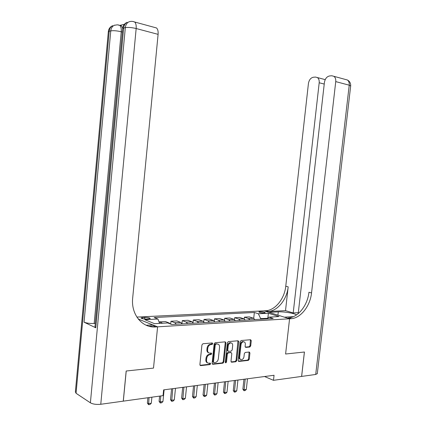 <?xml version="1.0" encoding="UTF-8"?>
<svg xmlns="http://www.w3.org/2000/svg" width="426" height="426" viewBox="0 0 426 426"><rect width="100%" height="100%" fill="white"/><g stroke="black" fill="none" stroke-linecap="round" stroke-linejoin="round"><path stroke-width="0.64" d="M212.803 343.66L212.276 342.951L202.941 343.739L201.94 344.911L199.89 364.624L200.667 365.62L210.002 364.597L210.689 363.772L210.183 363.08L208.862 363.224C207.249 363.133 206.472 362.073 206.53 360.039L206.701 358.41C207.095 356.285 208.149 355.034 209.864 354.661L211.056 354.544L211.743 353.729L211.227 353.026L209.97 353.149C208.33 353.069 207.537 351.998 207.59 349.932L207.76 348.298C208.149 346.173 209.203 344.927 210.918 344.575L212.116 344.469L212.803 343.66M208.681 352.819C207.409 352.424 206.818 351.365 206.903 349.645L207.073 348.015C207.467 345.891 208.522 344.65 210.236 344.293L211.429 344.192L212.057 342.973M200.028 365.306L209.32 364.294L209.965 363.106M207.574 362.872C206.333 362.473 205.758 361.429 205.849 359.741L206.019 358.117C206.413 355.992 207.462 354.746 209.177 354.368L210.375 354.251L211.014 353.047M259.929 311.651L258.891 311.907C259.45 312.567 261.218 312.929 264.189 312.998L265.217 312.743C264.652 312.088 262.89 311.72 259.929 311.651M249.806 347.025L250.712 345.917L251.276 340.699L250.6 339.73L241.153 340.523L240.227 341.641L238.198 360.476L238.869 361.434L248.353 360.396L249.253 359.278L249.94 352.989L249.279 352.036L245.243 352.435L244.332 353.553L243.991 356.695C243.661 358.436 242.82 359.438 241.467 359.709C240.221 359.635 239.625 358.777 239.678 357.142L241.015 344.762C241.334 343.052 242.154 342.057 243.48 341.774C244.764 341.833 245.381 342.701 245.323 344.378L245.099 346.434L245.781 347.398L249.806 347.025L249.103 346.753L250.009 345.651L250.435 339.74M317.306 373.57L315.709 374.465L301.64 376.414L304.436 352.009L285.601 354.017L304.398 352.014L301.608 376.419L273.487 380.317L274.051 375.269L163.621 389.881L163.041 395.637L123.316 401.148L126.224 371.009L153.504 368.101L157.599 326.833L291.464 318.659C301.028 317.86 310.24 305.815 311.544 292.934L335.741 81.606C335.949 79.188 335.347 77.431 333.936 76.329L331.854 75.769L329.618 75.945C326.838 76.536 325.107 78.688 324.426 82.394L298.211 313.632M293.392 316.651L284.414 317.178L289.568 318.786L285.601 354.017L289.568 318.786L264.131 310.847L136.858 317.077M225.94 342.861L225.21 341.865L215.151 342.712L214.177 343.867L212.132 363.298L212.851 364.283L222.947 363.176L223.9 362.02L225.94 342.861L225.248 342.589L225.093 341.876M228.357 341.599L238.102 340.779L238.805 341.764L236.776 360.63L235.844 361.765L231.669 362.222L230.988 361.253L231.813 353.559L231.1 352.584L228.315 352.856L227.367 354.001L226.51 362.052L225.823 362.861L225.338 362.18L227.409 342.733L228.357 341.599M146.469 319.053L150.224 318.552C149.861 317.817 148.056 317.434 144.813 317.402L141.033 317.902C141.389 318.637 143.2 319.021 146.469 319.053M154.681 27.461L156.544 27.967C157.806 29.202 158.328 31.332 158.099 34.357L136.166 28.526L100.77 404.274L123.263 401.154L126.171 371.014L153.504 368.101L157.599 326.833L138.258 319.037M253.71 318.355L254.349 312.482L154.185 317.53L157.94 319.021L144.861 319.708L154.569 323.691L167.769 322.935L171.742 324.516L273.151 318.499L268.907 317.141L267.161 318.856M254.349 312.482L258.385 313.77L268.412 313.248L278.982 316.566L268.907 317.141M264.541 376.525L273.487 380.317M267.725 318.302L260.643 318.637L260.574 319.25M267.789 318.243L268.412 313.248M157.94 319.021L159.585 323.403M159.313 322.69L159.393 321.886L162.716 323.227M170.32 323.952L169.319 323.084L165.458 321.55L159.393 321.886M170.698 324.101L170.986 321.241L174.868 322.77L176.252 324.25M182.184 323.898L180.794 322.423L176.896 320.916L170.986 321.241M181.982 323.536L182.28 320.618L186.199 322.115L187.594 323.579M193.377 323.233L191.972 321.784L188.036 320.293L182.28 320.618M193.015 322.652L193.287 320.006L197.238 321.481L198.649 322.924M204.288 322.588L202.872 321.156L198.899 319.692L193.287 320.006M203.766 321.827L204.017 319.409L208.005 320.858L209.427 322.285M214.922 321.955L213.495 320.544L209.496 319.106L204.017 319.409M214.251 321.055L214.486 318.824L218.501 320.256L219.933 321.657M225.295 321.342L223.852 319.947L219.827 318.531L214.486 318.824M224.481 320.325L224.699 318.259L228.735 319.665L230.184 321.05M235.413 320.741L233.965 319.367L229.912 317.972L224.699 318.259M234.46 319.638L234.667 317.705L238.73 319.09L240.184 320.458M245.285 320.155L243.826 318.797L239.753 317.423L234.667 317.705M244.199 318.983L244.396 317.162L248.48 318.531L249.94 319.878M254.924 319.585L253.459 318.243L249.364 316.891L244.396 317.162M260.643 318.637L258.385 313.77M212.265 363.969L222.26 362.883L223.213 361.727L225.248 342.589M215.945 344.144L215.258 344.948L213.469 361.983L213.969 362.675L215.236 362.537C216.919 362.148 217.958 360.907 218.336 358.814L219.56 347.238C219.619 345.172 218.831 344.101 217.196 344.032L215.252 343.867L214.571 344.671L215.258 344.948M213.596 362.51L212.782 361.685L214.571 344.671M217.766 344.064L217.191 344.038M215.252 343.867L216.499 343.761M231.11 361.914L235.152 361.472L236.084 360.337L237.964 340.789M230.913 352.499L227.622 352.574L226.675 353.713L225.817 361.759L226.51 362.052M225.359 362.499L225.817 361.759M232.671 345.561C232.718 343.862 232.085 342.978 230.759 342.919C229.39 343.207 228.544 344.219 228.224 345.955L227.75 350.39L228.458 351.375L231.254 351.104L232.197 349.97L232.671 345.561M231.121 342.93L230.067 342.653C228.698 342.935 227.851 343.947 227.532 345.683L228.224 345.955M227.958 351.173L227.058 350.113L227.532 345.683M245.238 347.115L249.103 346.753M243.794 341.78L242.783 341.514C241.457 341.79 240.637 342.781 240.317 344.49L241.015 344.762M240.456 359.411C239.401 359.155 238.911 358.309 238.986 356.86L240.317 344.49M238.32 361.126L247.655 360.108L248.555 358.996L249.114 352.046M147.891 397.74L147.369 403.012L148.45 403.646L151.294 403.236L151.896 397.181M151.294 403.236L149.989 404.492L148.573 404.7L147.369 403.012M149.052 397.575L148.573 404.7M159.601 396.116L159.079 401.319L160.176 401.942L162.945 401.542L164.122 389.811M162.945 401.542L161.656 402.783L160.272 402.985L159.079 401.319M160.778 395.951L160.272 402.985M171.587 388.826L170.491 399.673L171.598 400.28L174.298 399.892L175.475 388.31M174.298 399.892L173.02 401.116L171.673 401.313L170.491 399.673M172.775 388.666L171.673 401.313M182.711 387.351L181.614 398.065L182.733 398.667L185.363 398.283L186.54 386.845M185.363 398.283L184.101 399.492L182.786 399.689L181.614 398.065M183.91 387.191L182.786 399.689M193.558 385.919L192.461 396.5L193.59 397.085L196.157 396.712L197.329 385.418M196.157 396.712L194.906 397.911L193.622 398.102L192.461 396.5M194.762 385.759L193.622 398.102M124.376 24.309L119.775 25.374L121.431 25.816L122.688 28.265M148.919 326.231L153.424 325.959L155.783 326.944C142.241 328.196 130.803 314.441 132.688 297.923L158.099 34.357M146.214 325.256L152.865 324.868L157.599 326.833L155.783 326.944M100.77 404.274C96.441 404.695 92.98 404.21 90.392 402.82L76.062 393.278L75.381 391.845L108.3 32.025L109.216 31.226L76.062 393.278M95.286 323.419L94.178 323.483C89.929 323.595 86.553 323.164 84.055 322.184L95.791 327.802L94.982 326.694L122.64 28.877L123.662 27.999L95.791 327.802M138.69 319.559L138.743 319.01M296.549 314.889C294.297 313.248 283.78 311.523 278.29 311.869L268.95 312.349L264.131 310.847L266.01 310.74C275.484 310.075 284.557 298.583 285.766 286.213L308.429 83.517C309.084 79.902 310.735 77.804 313.376 77.234L315.501 77.069L317.413 77.569C318.797 78.629 319.388 80.36 319.191 82.761L293.205 312.95L298.317 312.679M288.924 317.871L288.892 317.86C298.445 317.077 307.647 305.085 308.941 292.252L311.544 292.934M285.516 310.639L268.396 311.486C277.874 310.804 286.964 299.265 288.184 286.847L285.516 310.639L293.205 312.95M204.134 384.518L203.042 394.971L204.176 395.546L206.679 395.184L207.851 384.028M206.679 395.184L205.444 396.366L204.192 396.553L203.042 394.971M205.353 384.358L204.192 396.553M214.454 383.15L213.362 393.48L214.512 394.045L216.951 393.693L218.123 382.665M216.951 393.693L215.726 394.859L214.502 395.04L213.362 393.48M215.678 382.99L214.502 395.04M224.529 381.818L223.437 392.021L224.593 392.58L226.978 392.234L228.144 381.339M226.978 392.234L225.759 393.39L224.571 393.565L223.437 392.021M225.759 381.659L224.571 393.565M234.359 380.519L233.272 390.605L234.433 391.153L236.76 390.812L237.926 380.045M236.76 390.812L235.557 391.957L234.396 392.128L233.272 390.605M235.599 380.354L234.396 392.128M243.96 379.247L242.879 389.215L244.045 389.753L246.319 389.423L247.479 378.783M246.319 389.423L245.126 390.551L243.991 390.722L242.879 389.215M245.206 379.081L243.991 390.722M169.25 323.057L168.222 323.116M180.725 322.397L174.798 322.738M191.902 321.752L186.125 322.088M202.797 321.129L197.169 321.449M213.421 320.517L207.931 320.831M223.783 319.921L218.426 320.23M233.89 319.34L228.666 319.638M243.752 318.77L238.656 319.063M253.385 318.217L248.406 318.504M142.561 318.733L142.678 317.508M144.654 319.026L144.813 317.402M210.236 344.293L210.918 344.575M207.073 348.015L207.76 348.298M206.903 349.645L207.59 349.932M210.375 354.251L211.056 354.544M209.177 354.368L209.864 354.661M206.019 358.117L206.701 358.41M205.849 359.741L206.53 360.039M209.32 364.294L210.002 364.597M200.05 365.338L200.667 365.62M211.429 344.192L212.116 344.469M223.213 361.727L223.9 362.02M222.26 362.883L222.947 363.176M212.297 364.022L212.883 364.278M212.782 361.685L213.469 361.983M238.107 341.498L238.805 341.764M236.084 360.337L236.776 360.63M235.152 361.472L235.844 361.765M231.164 361.988L231.701 362.217M230.407 352.302L231.1 352.584L230.423 352.302M227.622 352.574L228.315 352.856M226.675 353.713L227.367 354.001M227.058 350.113L227.75 350.39M238.986 356.86L239.678 357.142M249.242 352.712L249.94 352.989M248.555 358.996L249.253 359.278M247.655 360.108L248.353 360.396M238.379 361.211L238.895 361.429M250.573 340.438L251.276 340.699M250.009 345.651L250.712 345.917M90.392 402.82L125.329 27.626L123.662 27.999C123.982 25.299 125.148 23.398 127.156 22.285C124.541 23.457 123.045 25.517 122.667 28.462M84.055 322.184L110.771 30.88L109.216 31.226C109.519 28.617 110.659 26.774 112.629 25.688C110.116 26.827 108.678 28.808 108.321 31.641M122.347 32.041L121.234 31.753L94.178 323.483M121.431 25.816L117.368 24.814L114.2 25.32C112.219 26.407 111.079 28.26 110.771 30.88C113.476 30.47 116.964 30.763 121.234 31.753C121.458 28.696 120.973 26.572 119.781 25.379L118.215 24.921M114.764 25.118L114.2 25.32M156.544 27.967L134.664 22.003C132.683 21.193 130.739 21.156 128.833 21.891C126.815 23.004 125.649 24.916 125.329 27.626C128.194 27.189 131.804 27.488 136.166 28.526C136.4 25.427 135.894 23.249 134.664 22.003L132.944 21.486M129.36 21.699L128.833 21.891M288.311 317.902L290.883 318.707M267.821 311.523L265.435 310.783M288.184 286.847L285.766 286.213M315.709 374.465L349.229 85.189L335.741 81.606M324.239 84.066L319.191 82.761M345.348 79.438L347.414 80.003C348.83 81.089 349.437 82.82 349.229 85.189L350.667 86.025M277.928 315.149L278.29 311.869M169.319 323.084L168.297 323.148M180.794 322.423L174.868 322.77M191.972 321.784L186.199 322.115M202.872 321.156L197.238 321.481M213.495 320.544L208.005 320.858M223.852 319.947L218.501 320.256M233.965 319.367L228.735 319.665M243.826 318.797L238.73 319.09M253.459 318.243L248.48 318.531M200.071 365.37L200.63 365.62M212.318 364.049L212.851 364.283M216.504 343.761L217.196 344.032M231.185 362.015L231.669 362.222M225.471 362.712L225.823 362.861M230.067 342.653L230.759 342.919M242.783 341.514L243.48 341.774M238.395 361.237L238.869 361.434M268.396 311.486L266.01 310.74M288.892 317.86L291.464 318.659M325.208 79.635L317.413 77.569M317.279 373.783L350.683 85.892C350.806 83.24 349.719 81.275 347.414 80.003L333.936 76.329"/></g></svg>
